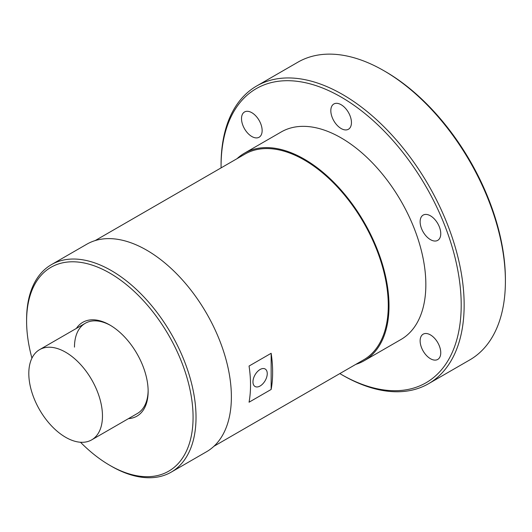 <?xml version="1.0" encoding="UTF-8"?>
<svg xmlns="http://www.w3.org/2000/svg" width="532" height="532" viewBox="0 0 532 532"><rect width="100%" height="100%" fill="white"/><g stroke="black" fill="none" stroke-linecap="round" stroke-linejoin="round"><path stroke-width="0.8" d="M74.48 347.13A52.089 30.071 60 0 1 85.266 323.283A52.089 30.071 60 0 1 110.583 325.451M76.355 328.43A54.171 31.275 60 0 1 109.838 325.012A54.171 31.275 60 0 1 148.142 391.359A54.171 31.275 60 0 1 128.438 418.644M31.94 358.142A117.718 67.963 60 0 1 26.6 321.188A117.718 67.963 60 0 1 109.838 273.129A117.718 67.963 60 0 1 193.076 417.301A117.718 67.963 60 0 1 109.838 465.354A117.718 67.963 60 0 1 80.498 442.252M51.411 264.643A119.8 69.167 60 0 1 143.726 296.736A119.8 69.167 60 0 1 196.022 417.301A119.8 69.167 60 0 1 171.211 472.143L206.569 451.728A119.8 69.167 60 0 0 231.38 396.885A119.8 69.167 -120 0 0 179.085 276.321A119.8 69.167 -120 0 0 86.769 244.228L51.411 264.643A119.8 69.167 60 0 0 26.6 319.486L26.6 321.188M171.211 472.143A119.8 69.167 60 0 1 111.308 466.205L109.838 465.354M250.532 384.975A118.756 68.568 -120 0 0 249.056 366.043L271.154 353.288A118.756 68.568 -120 0 1 272.63 372.22A118.756 68.568 -120 0 1 271.154 389.451L249.056 402.212A118.756 68.568 -120 0 0 250.532 384.975M213.93 446.275L363.682 359.818A118.756 68.568 60 0 0 388.28 305.448A118.756 68.568 -120 0 0 336.437 185.934A118.756 68.568 -120 0 0 244.926 154.12L95.175 240.577M271.154 389.451L271.154 353.288M267.25 373.624A10.108 5.832 120 0 0 264.883 368.856A10.108 5.832 120 0 0 257.195 371.888A10.108 5.832 120 0 0 252.959 381.87A10.108 5.832 120 0 0 254.795 386.332A10.108 5.832 120 0 0 262.668 383.971A10.108 5.832 120 0 0 267.25 373.624M244.407 153.216L281.235 131.956A119.8 69.167 -120 0 1 373.55 164.049A119.8 69.167 -120 0 1 425.846 284.613A119.8 69.167 60 0 1 401.035 339.456L364.201 360.716A119.8 69.167 60 0 0 389.012 305.873A119.8 69.167 -120 0 0 336.723 185.316A119.8 69.167 -120 0 0 244.407 153.216A119.8 69.167 -120 0 0 237.046 158.669M364.201 360.716A119.8 69.167 60 0 1 355.802 364.367M221.073 167.893A169.801 98.034 60 0 1 221.066 166.383A169.801 98.034 60 0 1 341.132 97.063A169.801 98.034 60 0 1 461.204 305.022A169.801 98.034 60 0 1 341.132 374.348A169.801 98.034 60 0 1 339.828 373.584M440.755 352.763A14.583 8.419 -120 0 0 434.391 338.086A14.583 8.419 -120 0 0 423.153 334.176A14.583 8.419 -120 0 0 420.134 340.852A14.583 8.419 -120 0 0 426.498 355.529A14.583 8.419 -120 0 0 437.736 359.439A14.583 8.419 -120 0 0 440.755 352.763M435.602 220.388A14.583 8.419 -120 0 0 423.153 215.094A14.583 8.419 -120 0 0 425.287 235.064A14.583 8.419 -120 0 0 437.736 240.358A14.583 8.419 -120 0 0 435.602 220.388M335.978 103.334A14.583 8.419 -120 0 0 333.843 103.993A14.583 8.419 -120 0 0 332.952 119.148A14.583 8.419 -120 0 0 346.292 129.914A14.583 8.419 -120 0 0 348.427 129.256A14.583 8.419 -120 0 0 349.318 114.101A14.583 8.419 -120 0 0 335.978 103.334M241.515 118.649A14.583 8.419 -120 0 0 247.879 133.326A14.583 8.419 -120 0 0 259.117 137.229A14.583 8.419 -120 0 0 262.136 130.553A14.583 8.419 -120 0 0 255.772 115.876A14.583 8.419 -120 0 0 244.534 111.973A14.583 8.419 -120 0 0 241.515 118.649M221.066 166.383L221.066 164.681A171.883 99.238 60 0 1 256.663 85.998L297.913 62.178A171.883 99.238 60 0 1 383.858 70.696L385.334 71.547A169.801 98.034 60 0 1 505.4 279.506L505.4 281.209A171.883 99.238 60 0 1 469.803 359.898L428.553 383.712A171.883 99.238 60 0 1 342.608 375.2L341.132 374.348M383.858 70.696A171.883 99.238 60 0 1 505.4 281.209M256.663 85.998A171.883 99.238 60 0 1 389.118 132.042A171.883 99.238 60 0 1 464.15 305.022A171.883 99.238 60 0 1 428.553 383.712M148.135 390.495A52.089 30.071 60 0 1 137.356 413.497L91.684 439.864A52.089 30.071 60 0 1 51.544 425.913A52.089 30.071 60 0 1 28.808 373.497A52.089 30.071 -120 0 1 39.601 349.65A52.089 30.071 -120 0 1 79.734 363.602A52.089 30.071 -120 0 1 102.47 416.024A52.089 30.071 60 0 1 91.684 439.864M85.266 323.283L39.601 349.65"/></g></svg>
